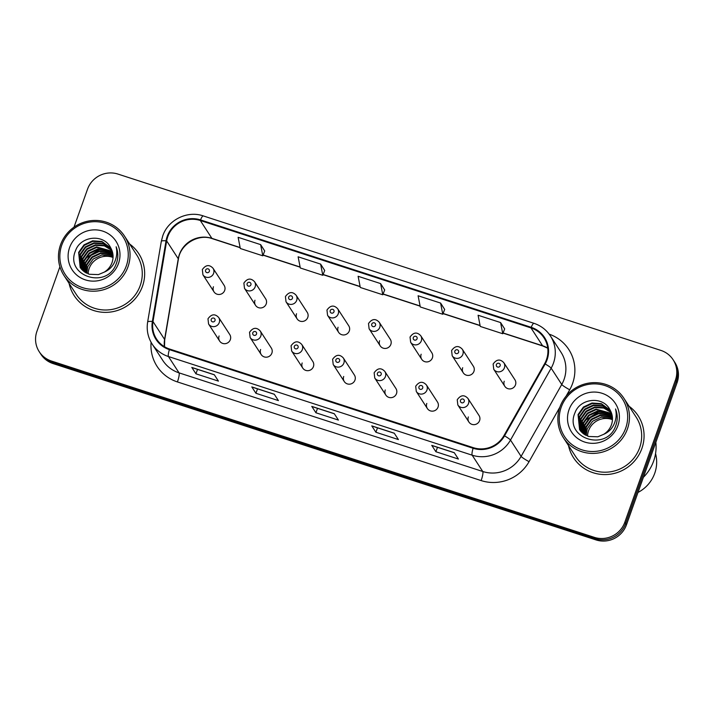 <?xml version="1.0" encoding="UTF-8"?>
<svg xmlns="http://www.w3.org/2000/svg" width="714" height="714" viewBox="0 0 714 714"><rect width="100%" height="100%" fill="white"/><g stroke="black" fill="none" stroke-linecap="round" stroke-linejoin="round"><path stroke-width="1.07" d="M260.628 349.476A6.015 5.846 -33 0 0 266.911 357.143A6.015 5.846 -33 0 0 271.302 348.021L260.226 330.975A6.015 5.846 147 0 1 255.835 340.096A6.015 5.846 147 0 1 250.132 337.526L261.208 354.581M302.174 362.971A6.015 5.846 -33 0 0 308.457 370.637A6.015 5.846 -33 0 0 312.839 361.516L301.763 344.46A6.015 5.846 147 0 1 297.381 353.582A6.015 5.846 147 0 1 291.669 351.02L302.745 368.076M343.711 376.465A6.015 5.846 -33 0 0 349.994 384.132A6.015 5.846 -33 0 0 354.385 375.011L343.309 357.955A6.015 5.846 147 0 1 338.918 367.076A6.015 5.846 147 0 1 333.215 364.515L344.291 381.562M385.257 389.951A6.015 5.846 -33 0 0 391.54 397.627A6.015 5.846 -33 0 0 395.922 388.505L384.846 371.45A6.015 5.846 147 0 1 380.464 380.571A6.015 5.846 147 0 1 374.752 378.001L385.828 395.056M426.793 403.446A6.015 5.846 -33 0 0 433.077 411.112A6.015 5.846 -33 0 0 437.468 401.991L426.392 384.944A6.015 5.846 147 0 1 422.01 394.057A6.015 5.846 147 0 1 416.298 391.495L427.374 408.551M468.339 416.94A6.015 5.846 -33 0 0 474.623 424.607A6.015 5.846 -33 0 0 479.014 415.486L467.938 398.43A6.015 5.846 147 0 1 463.547 407.551A6.015 5.846 147 0 1 457.844 404.99L468.919 422.045M219.082 335.982A6.015 5.846 -33 0 0 225.365 343.657A6.015 5.846 -33 0 0 229.756 334.536L218.68 317.48A6.015 5.846 147 0 1 214.289 326.601A6.015 5.846 147 0 1 208.586 324.031L219.662 341.087M254.978 300.255A6.015 5.846 -33 0 0 261.262 307.921A6.015 5.846 -33 0 0 265.653 298.809L254.577 281.753A6.015 5.846 147 0 1 250.186 290.875A6.015 5.846 147 0 1 244.483 288.304L243.876 283.074C247.321 278.273 250.891 277.835 254.577 281.753M296.524 313.749A6.015 5.846 -33 0 0 302.807 321.416A6.015 5.846 -33 0 0 307.198 312.295L296.123 295.239A6.015 5.846 147 0 1 291.731 304.36A6.015 5.846 147 0 1 286.028 301.799L285.421 296.569C288.867 291.767 292.428 291.33 296.123 295.239M338.061 327.244A6.015 5.846 -33 0 0 344.353 334.911A6.015 5.846 -33 0 0 348.735 325.789L337.66 308.734A6.015 5.846 147 0 1 333.277 317.855A6.015 5.846 147 0 1 327.565 315.293L326.958 310.054C330.403 305.262 333.974 304.816 337.66 308.734M379.607 340.73A6.015 5.846 -33 0 0 385.89 348.405A6.015 5.846 -33 0 0 390.281 339.284L379.205 322.228A6.015 5.846 147 0 1 374.814 331.35A6.015 5.846 147 0 1 369.111 328.779L368.504 323.549C371.949 318.756 375.51 318.31 379.205 322.228M421.153 354.224A6.015 5.846 -33 0 0 427.436 361.891A6.015 5.846 -33 0 0 431.818 352.77L420.742 335.723A6.015 5.846 147 0 1 416.36 344.844A6.015 5.846 147 0 1 410.648 342.274L410.041 337.044C413.486 332.242 417.056 331.805 420.742 335.723M462.69 367.719A6.015 5.846 -33 0 0 468.973 375.385A6.015 5.846 -33 0 0 473.364 366.264L462.288 349.208A6.015 5.846 147 0 1 457.897 358.33A6.015 5.846 147 0 1 452.194 355.768L451.587 350.538C455.032 345.737 458.602 345.299 462.288 349.208M504.236 381.214A6.015 5.846 -33 0 0 510.519 388.88A6.015 5.846 -33 0 0 514.91 379.759L503.834 362.703A6.015 5.846 147 0 1 499.443 371.824A6.015 5.846 147 0 1 493.74 369.263L493.133 364.024C496.578 359.231 500.139 358.785 503.834 362.703M213.441 286.76A6.015 5.846 -33 0 0 219.725 294.436A6.015 5.846 -33 0 0 224.107 285.314L213.031 268.259A6.015 5.846 147 0 1 208.649 277.38A6.015 5.846 147 0 1 202.937 274.81L202.33 269.58C205.775 264.787 209.345 264.341 213.031 268.259M69.088 283.369A38.52 37.423 -33 0 0 74.167 295.605A38.52 37.423 -33 0 0 110.697 312.018A38.52 37.423 -33 0 0 142.461 286.314A38.52 37.423 -33 0 0 138.775 253.648A38.52 37.423 -33 0 0 129.662 244.036A38.52 37.423 -33 0 1 138.775 253.648A38.52 37.423 -33 0 1 142.461 286.314A38.52 37.423 -33 0 1 110.697 312.018A38.52 37.423 -33 0 1 74.167 295.605A38.52 37.423 -33 0 1 69.088 283.369M568.496 445.572A38.52 37.423 -33 0 0 573.574 457.799A38.52 37.423 -33 0 0 610.104 474.221A38.52 37.423 -33 0 0 641.868 448.517A38.52 37.423 -33 0 0 638.182 415.843A38.52 37.423 -33 0 0 629.07 406.239A38.52 37.423 -33 0 1 638.182 415.843L638.182 415.843A38.52 37.423 -33 0 1 641.868 448.517A38.52 37.423 -33 0 1 610.104 474.221A38.52 37.423 -33 0 1 573.574 457.799A38.52 37.423 -33 0 1 568.496 445.572M167.781 236.646A25.677 24.945 147 0 1 200.304 220.51L530.993 327.913A25.677 24.945 147 0 1 544.006 337.856A25.677 24.945 147 0 1 544.621 363.676L503.977 435.567A25.677 24.945 147 0 1 473.302 447.669L169.584 349.03A25.677 24.945 147 0 1 156.571 339.079A25.677 24.945 147 0 1 152.992 321.577L166.665 240.921A25.677 24.945 147 0 1 167.781 236.646M167.183 236.45A26.32 25.57 -33 0 0 166.041 240.832L152.368 321.487A26.32 25.57 -33 0 0 169.37 349.628L473.087 448.267A26.32 25.57 -33 0 0 504.53 435.861L545.175 363.97A26.32 25.57 -33 0 0 531.198 327.315L200.509 219.912A26.32 25.57 -33 0 0 167.183 236.45M59.914 266.741L36.932 331.296A24.071 23.392 -33 0 0 39.234 351.716L40.894 354.269A24.071 23.392 -33 0 0 53.095 363.587L595.994 539.909A24.071 23.392 -33 0 0 626.481 524.781L677.068 382.704L676.238 381.428A24.071 23.392 -33 0 0 673.936 361.007A24.071 23.392 -33 0 1 676.238 381.428L625.651 523.505L676.238 381.428L675.417 380.151A24.071 23.392 -33 0 0 673.106 359.731A24.071 23.392 -33 0 0 660.905 350.413L118.006 174.091A24.071 23.392 -33 0 0 87.519 189.219L74.006 227.168M595.994 539.909L595.164 538.633A24.071 23.392 -33 0 0 625.651 523.505A24.071 23.392 -33 0 1 595.164 538.633L52.265 362.31L595.164 538.633L594.334 537.356A24.071 23.392 -33 0 0 624.821 522.237L675.417 380.151M40.064 352.993A24.071 23.392 -33 0 0 52.265 362.31A24.071 23.392 -33 0 1 40.064 352.993M504.664 328.913L500.585 322.558L478.094 315.249L480.263 326.432L502.763 333.741L504.682 328.868M444.679 309.43L440.6 303.075L418.101 295.766L420.278 306.949L442.769 314.258L444.697 309.385M264.716 250.98L260.628 244.625L238.137 237.316L240.306 248.499L262.806 255.808L264.733 250.935M324.7 270.463L320.622 264.109L298.122 256.799L300.299 267.982L322.79 275.292L324.718 270.419M384.694 289.946L380.607 283.592L358.116 276.282L360.284 287.465L382.784 294.775L384.712 289.902M39.234 351.716A24.071 23.392 -33 0 0 51.435 361.034L594.334 537.356M454.256 452.667L458.397 459.048L435.897 451.739L431.756 445.366L454.256 452.667M274.283 394.217L278.424 400.599L255.933 393.289L251.792 386.917L274.283 394.217M214.298 374.734L218.439 381.115L195.939 373.806L191.807 367.433L214.298 374.734M394.262 433.184L398.403 439.565L375.912 432.256L371.771 425.883L394.262 433.184M334.277 413.701L338.418 420.082L315.918 412.772L311.777 406.4L334.277 413.701M315.918 412.772L317.507 408.328M311.929 406.525L334.339 413.799L311.956 406.525A6.417 1.196 -72 0 1 311.929 406.525A6.417 1.196 -72 0 1 311.777 406.4M375.912 432.256L377.492 427.811M371.914 426.008L394.324 433.282L371.949 426.008A6.417 1.196 -72 0 1 371.914 426.008A6.417 1.196 -72 0 1 371.771 425.883M195.939 373.806L197.528 369.361M191.95 367.558L214.361 374.832L191.977 367.558A6.417 1.196 -72 0 1 191.95 367.558A6.417 1.196 -72 0 1 191.807 367.433M255.933 393.289L257.513 388.844M251.935 387.042L274.346 394.315L251.971 387.042A6.417 1.196 -72 0 1 251.935 387.042A6.417 1.196 -72 0 1 251.792 386.917M435.897 451.739L437.477 447.294M431.908 445.491L454.318 452.765L431.934 445.491A6.417 1.196 -72 0 1 431.908 445.491A6.417 1.196 -72 0 1 431.756 445.366M380.607 283.592L382.784 294.775M320.622 264.109L322.79 275.292M260.628 244.625L262.806 255.808M440.6 303.075L442.769 314.258M500.585 322.558L502.763 333.741M677.068 382.704A24.071 23.392 -33 0 0 674.766 362.284L673.106 359.731M113.044 257.477A18.136 17.627 -33 0 0 89.143 268.553A18.136 17.627 -33 0 0 88.117 273.89M126.289 265.974A34.504 33.522 -33 0 0 105.493 223.348A34.504 33.522 -33 0 0 61.806 245.027A34.504 33.522 -33 0 0 82.601 287.653A34.504 33.522 -33 0 0 126.289 265.974M127.993 266.777A36.111 35.084 -33 0 0 124.539 236.147A36.111 35.084 -33 0 0 90.294 220.76A36.111 35.084 -33 0 0 60.511 244.857A36.111 35.084 -33 0 0 63.965 275.488A36.111 35.084 -33 0 0 98.211 290.875A36.111 35.084 -33 0 0 127.993 266.777M63.965 275.488L76.184 294.293A36.111 35.084 -33 0 0 110.429 309.68A36.111 35.084 -33 0 0 140.212 285.582A36.111 35.084 -33 0 0 136.749 254.96L124.539 236.147M86.751 273.284L87.84 266.545L93.231 258.995L101.754 254.996L113.071 256.433M85.546 272.623L86.528 264.519L91.919 256.969L100.433 252.97L112.999 255.059M85.832 272.802L86.858 265.028L92.249 257.477L100.763 253.47L113.026 255.389M84.439 271.9L85.216 262.493L90.607 254.952L99.121 250.944L112.83 253.738M84.707 272.088L85.546 263.002L90.928 255.451L99.451 251.453L112.883 254.068M83.431 271.124L83.895 260.467L89.286 252.926L97.809 248.918L112.571 252.488M83.672 271.32L84.225 260.976L89.616 253.425L98.139 249.427L112.642 252.792M82.503 270.285L82.583 258.441L87.974 250.9L96.488 246.892L112.232 251.283M82.726 270.499L82.913 258.95L88.304 251.408L96.818 247.401L112.321 251.578M81.655 269.392L81.271 256.424L86.662 248.874L95.176 244.875L104.164 245.393L111.812 250.132M81.86 269.624L81.601 256.924L86.992 249.382L95.506 245.375L104.333 245.857L111.919 250.418M80.878 268.455L79.959 254.398L85.341 246.848L93.864 242.849L103.253 243.501L111.322 249.025M81.066 268.696L80.28 254.907L85.671 247.356L94.194 243.349L103.584 244.009L111.446 249.302M104.289 272.114C107.975 269.803 110.554 266.634 112.036 262.6C113.749 257.468 113.321 252.577 110.732 247.928C104.101 233.514 80.78 235.807 75.639 250.409C64.296 275.666 106.35 289.92 115.989 264.43L116.48 263.18C118.39 257.611 118.274 252.14 116.132 246.767C117.399 252.381 116.766 257.754 114.213 262.886C112.018 267.143 108.706 270.222 104.289 272.114L98.416 274.595L89.241 274.274L81.682 269.428L80.191 267.464L78.638 252.372L84.029 244.831L92.552 240.823L101.941 241.484L110.759 247.972M80.352 267.714L78.968 252.881L84.359 245.33L92.874 241.332L102.272 241.984L110.902 248.231M69.597 247.562A26.168 25.418 -33 0 0 85.368 279.879A26.168 25.418 -33 0 0 118.497 263.439A26.168 25.418 -33 0 0 102.727 231.113A26.168 25.418 -33 0 0 69.597 247.562M85.403 258.459L99.764 249.195M612.46 419.68A18.136 17.627 -33 0 0 588.55 430.747A18.136 17.627 -33 0 0 587.524 436.084M625.696 428.168A34.504 33.522 -33 0 0 604.901 385.542A34.504 33.522 -33 0 0 561.213 407.221A34.504 33.522 -33 0 0 582.008 449.856A34.504 33.522 -33 0 0 625.696 428.168M627.41 428.98A36.111 35.084 -33 0 0 623.947 398.35A36.111 35.084 -33 0 0 589.702 382.963A36.111 35.084 -33 0 0 559.919 407.06A36.111 35.084 -33 0 0 563.382 437.682A36.111 35.084 -33 0 0 597.618 453.078A36.111 35.084 -33 0 0 627.41 428.98M563.382 437.682L575.591 456.487A36.111 35.084 -33 0 0 609.836 471.883A36.111 35.084 -33 0 0 639.619 447.785A36.111 35.084 -33 0 0 636.156 417.154L623.947 398.35M643.368 477.345A43.331 42.099 -33 0 0 653.613 461.128A43.331 42.099 -33 0 0 655.845 442.314M637.995 492.446A34.102 33.13 -33 0 0 654.72 473.311A34.102 33.13 -33 0 0 655.55 453.586M586.158 435.478L587.247 428.739L592.638 421.198L601.161 417.19L612.478 418.627M584.953 434.826L585.935 426.713L591.326 419.172L599.84 415.164L612.407 417.253M585.239 434.996L586.265 427.222L591.656 419.68L600.171 415.673L612.433 417.592M583.847 434.103L584.623 424.696L590.014 417.146L598.528 413.138L612.237 415.941M584.114 434.291L584.953 425.196L590.344 417.654L598.859 413.647L612.291 416.262M582.838 433.318L583.302 422.67L588.693 415.12L597.216 411.121L611.978 414.682M583.079 433.523L583.633 423.17L589.023 415.628L597.547 411.621L612.05 414.995M581.91 432.479L581.99 420.644L587.381 413.094L595.895 409.095L611.639 413.477M582.133 432.693L582.321 421.153L587.711 413.602L596.226 409.604L611.728 413.781M581.062 431.595L580.678 418.618L586.069 411.077L594.583 407.069L603.571 407.596L611.22 412.326M581.267 431.818L581.009 419.127L586.399 411.576L594.914 407.578L603.741 408.051L611.336 412.612M580.286 430.649L579.366 416.592L584.757 409.051L593.272 405.043L602.661 405.704L610.729 411.228M580.473 430.89L579.688 417.101L585.078 409.559L593.602 405.552L602.991 406.212L610.863 411.496M603.696 434.317C607.382 432.006 609.961 428.828 611.443 424.794C613.156 419.662 612.728 414.772 610.14 410.131C603.509 395.717 580.187 398.01 575.047 412.612C563.703 437.861 605.758 452.114 615.397 426.633L615.887 425.374C617.797 419.814 617.681 414.343 615.539 408.961C616.807 414.575 616.173 419.948 613.621 425.08C611.425 429.346 608.114 432.425 603.696 434.317L597.823 436.798L588.648 436.477L581.089 431.622L579.598 429.658L578.045 414.575L583.436 407.025L591.96 403.017L601.349 403.678L610.167 410.166M579.759 429.917L578.376 415.075L583.766 407.533L592.281 403.526L601.679 404.186L610.318 410.425M569.004 409.756A26.168 25.418 -33 0 0 584.775 442.082A26.168 25.418 -33 0 0 617.905 425.642A26.168 25.418 -33 0 0 602.134 393.316A26.168 25.418 -33 0 0 569.004 409.756M584.811 420.653L599.171 411.389M200.304 220.51L211.897 238.36A25.677 24.945 -33 0 0 179.375 254.496A25.677 24.945 -33 0 0 178.259 258.771L164.586 339.427A25.677 24.945 -33 0 0 164.425 346.674M549.164 334.152A40.118 38.984 147 0 1 572.592 383.463A40.118 38.984 147 0 1 569.71 389.773L566.113 396.136M545.175 363.97A8.024 0.901 29.5 0 1 551.154 368.165L561.748 384.48A32.094 31.184 -33 0 0 564.06 379.437A32.094 31.184 -33 0 0 560.981 352.216L550.378 335.892A32.094 31.184 147 0 1 551.154 368.165L510.501 440.056A32.094 31.184 147 0 1 472.168 455.184L168.45 356.536A8.024 1.49 -72 0 1 169.37 349.628M531.198 327.315A8.024 1.49 -72 0 1 533.929 323.308L203.24 215.905C187.354 210.3 167.995 219.885 162.721 235.977L161.319 241.332A8.024 1.419 9.6 0 1 166.041 240.832M473.087 448.267A8.024 1.49 108 0 0 472.168 455.184L482.762 471.499A32.094 31.184 -33 0 0 521.104 456.38L561.748 384.48A8.024 0.901 -150.5 0 0 569.71 389.773M504.53 435.861A8.024 0.901 29.5 0 1 510.501 440.056L521.104 456.38A8.024 0.901 -150.5 0 0 529.065 461.663A40.118 38.984 147 0 1 481.138 480.576L177.42 381.928A40.118 38.984 147 0 1 151.082 342.292M161.319 241.332L147.646 321.987A8.024 1.419 9.6 0 1 152.368 321.487M177.42 381.928A8.024 1.49 -72 0 0 179.044 372.86L168.45 356.536A32.094 31.184 147 0 1 152.18 344.112L162.783 360.427A32.094 31.184 -33 0 0 179.044 372.86L482.762 471.499A8.024 1.49 -72 0 1 481.138 480.576M203.24 215.905A8.024 1.49 108 0 0 200.509 219.912M559.883 407.141L529.065 461.663M51.435 361.034L53.095 363.587M624.821 522.237L626.481 524.781M547.745 348.12A25.677 24.945 -33 0 0 542.586 345.763L503.075 332.938M530.993 327.913L542.586 345.763A14.441 2.686 -72 0 0 542.917 346.04L503.022 333.081M480.076 325.468L443.091 313.455M420.082 305.985L383.097 293.972M360.097 286.501L323.112 274.488M300.112 267.018L263.118 255.005M240.118 247.535L211.897 238.36A14.441 2.686 -72 0 0 212.228 238.637C198.206 233.416 180.276 244.277 178.375 259.209A14.441 2.553 -170.4 0 0 178.259 258.771L166.665 240.921M152.992 321.577L164.586 339.427A14.441 2.553 -170.4 0 1 164.702 339.864L164.515 346.727M205.596 270.133A2.008 1.946 -33 0 0 206.801 272.605A2.008 1.946 -33 0 0 209.345 271.347A2.008 1.946 -33 0 0 208.131 268.866A2.008 1.946 -33 0 0 205.596 270.133M214.994 320.568A2.008 1.946 -33 0 0 213.781 318.087A2.008 1.946 -33 0 0 211.237 319.354A2.008 1.946 -33 0 0 212.451 321.827A2.008 1.946 -33 0 0 214.994 320.568M247.133 283.619A2.008 1.946 -33 0 0 248.347 286.1A2.008 1.946 -33 0 0 250.891 284.841A2.008 1.946 -33 0 0 249.677 282.36A2.008 1.946 -33 0 0 247.133 283.619M288.679 297.113A2.008 1.946 -33 0 0 289.884 299.594A2.008 1.946 -33 0 0 292.428 298.336A2.008 1.946 -33 0 0 291.223 295.855A2.008 1.946 -33 0 0 288.679 297.113M330.225 310.608A2.008 1.946 -33 0 0 331.43 313.089A2.008 1.946 -33 0 0 333.974 311.822A2.008 1.946 -33 0 0 332.76 309.349A2.008 1.946 -33 0 0 330.225 310.608M371.762 324.102A2.008 1.946 -33 0 0 372.976 326.575A2.008 1.946 -33 0 0 375.51 325.316A2.008 1.946 -33 0 0 374.306 322.835A2.008 1.946 -33 0 0 371.762 324.102M256.531 334.063A2.008 1.946 -33 0 0 255.326 331.582A2.008 1.946 -33 0 0 252.783 332.84A2.008 1.946 -33 0 0 253.997 335.321A2.008 1.946 -33 0 0 256.531 334.063M298.077 347.557A2.008 1.946 -33 0 0 296.863 345.076A2.008 1.946 -33 0 0 294.329 346.335A2.008 1.946 -33 0 0 295.534 348.816A2.008 1.946 -33 0 0 298.077 347.557M339.614 361.043A2.008 1.946 -33 0 0 338.409 358.571A2.008 1.946 -33 0 0 335.866 359.829A2.008 1.946 -33 0 0 337.079 362.31A2.008 1.946 -33 0 0 339.614 361.043M413.308 337.588A2.008 1.946 -33 0 0 414.513 340.069A2.008 1.946 -33 0 0 417.056 338.811A2.008 1.946 -33 0 0 415.843 336.33A2.008 1.946 -33 0 0 413.308 337.588M454.845 351.083A2.008 1.946 -33 0 0 456.059 353.564A2.008 1.946 -33 0 0 458.602 352.305A2.008 1.946 -33 0 0 457.388 349.824A2.008 1.946 -33 0 0 454.845 351.083M496.391 364.577A2.008 1.946 -33 0 0 497.604 367.05A2.008 1.946 -33 0 0 500.139 365.791A2.008 1.946 -33 0 0 498.934 363.319A2.008 1.946 -33 0 0 496.391 364.577M381.16 374.538A2.008 1.946 -33 0 0 379.955 372.056A2.008 1.946 -33 0 0 377.411 373.324A2.008 1.946 -33 0 0 378.616 375.796A2.008 1.946 -33 0 0 381.16 374.538M422.706 388.032A2.008 1.946 -33 0 0 421.492 385.551A2.008 1.946 -33 0 0 418.957 386.809A2.008 1.946 -33 0 0 420.162 389.291A2.008 1.946 -33 0 0 422.706 388.032M464.243 401.518A2.008 1.946 -33 0 0 463.038 399.046A2.008 1.946 -33 0 0 460.494 400.304A2.008 1.946 -33 0 0 461.708 402.785A2.008 1.946 -33 0 0 464.243 401.518M147.646 321.987C146.388 329.966 147.905 337.338 152.18 344.112M550.378 335.892C546.362 329.832 540.882 325.638 533.929 323.308M178.375 259.209L164.702 339.864M480.111 325.646L443.028 313.598M420.118 306.163L383.043 294.114M360.133 286.68L323.049 274.631M300.139 267.197L263.064 255.148M240.154 247.713L212.228 238.637M547.754 348.218L542.917 346.04M214.013 291.865L202.937 274.81M218.68 317.48C214.994 313.562 211.424 314.008 207.979 318.801L208.586 324.031M255.558 305.36L244.483 288.304M297.095 318.855L286.028 301.799M338.641 332.349L327.565 315.293M380.187 345.835L369.111 328.779M260.226 330.975C256.531 327.057 252.97 327.494 249.525 332.296L250.132 337.526M301.763 344.46C298.077 340.551 294.507 340.989 291.062 345.79L291.669 351.02M343.309 357.955C339.623 354.037 336.053 354.483 332.608 359.276L333.215 364.515M421.724 359.329L410.648 342.274M463.27 372.824L452.194 355.768M504.816 386.31L493.74 369.263M384.846 371.45C381.16 367.531 377.59 367.969 374.145 372.77L374.752 378.001M426.392 384.944C422.706 381.026 419.136 381.463 415.691 386.265L416.298 391.495M467.938 398.43C464.243 394.512 460.682 394.958 457.237 399.751L457.844 404.99"/></g></svg>
